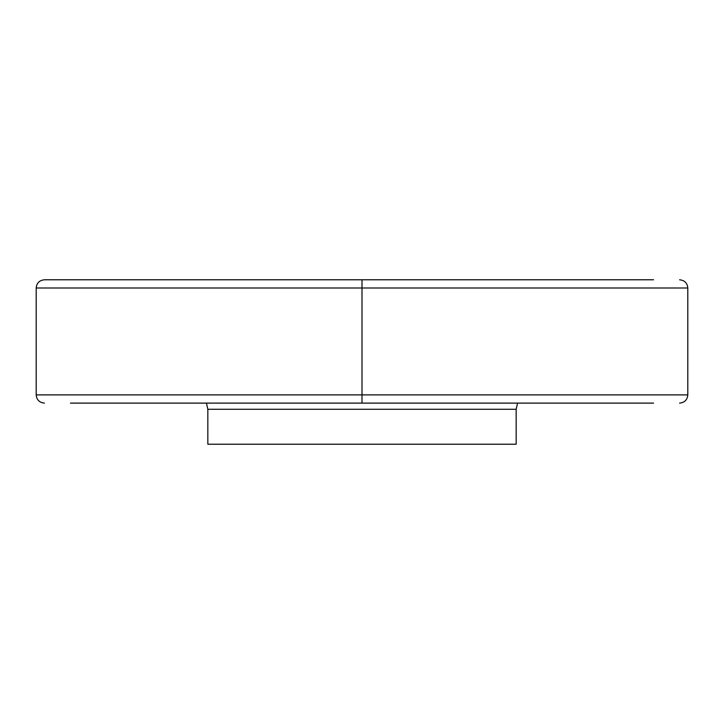 <?xml version="1.0" encoding="UTF-8"?>
<svg xmlns="http://www.w3.org/2000/svg" width="724" height="724" viewBox="0 0 724 724"><rect width="100%" height="100%" fill="white"/><g stroke="black" fill="none" stroke-linecap="round" stroke-linejoin="round"><path stroke-width="1.09" d="M653.546 403.114L70.454 403.114M653.546 279.781L44.426 279.781C39.386 280.315 36.643 283.057 36.2 287.998L36.2 394.888C36.643 399.838 39.386 402.58 44.426 403.114M207.833 409.277L207.833 444.219L516.167 444.219L516.167 409.277L207.833 409.277L206.449 403.114M362 279.781L362 403.114M36.2 287.998L687.8 287.998L687.8 394.888L36.2 394.888M687.8 394.888C687.357 399.838 684.614 402.58 679.574 403.114M687.8 287.998C687.357 283.057 684.614 280.315 679.574 279.781M516.167 409.277L517.551 403.114"/></g></svg>
